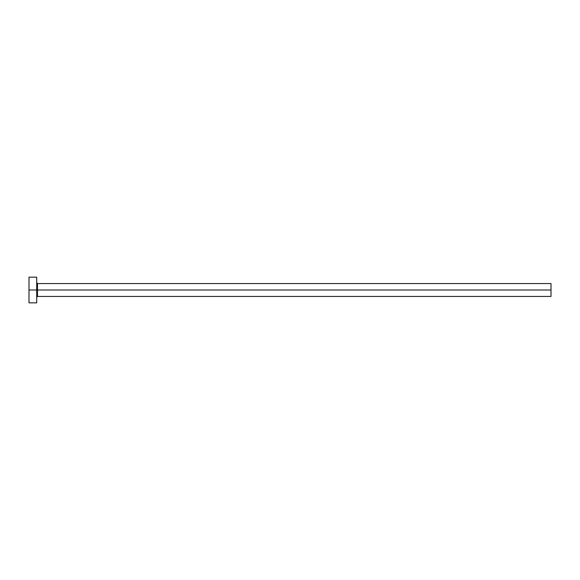 <?xml version="1.0" encoding="UTF-8"?>
<svg xmlns="http://www.w3.org/2000/svg" width="580" height="580" viewBox="0 0 580 580"><rect width="100%" height="100%" fill="white"/><g stroke="black" fill="none" stroke-linecap="round" stroke-linejoin="round"><path stroke-width="0.87" d="M29 302.854L29 277.146L29 290L551 290L551 296.431L551 290L37.483 290L37.483 283.569L37.483 290L29 290L29 302.854L36.714 302.854L36.714 277.146L36.714 302.854M36.714 297.199L37.483 296.431L37.483 290L37.483 296.431L551 296.431M551 290L551 283.569L551 290M551 283.569L37.483 283.569L36.714 282.801M29 277.146L36.714 277.146"/></g></svg>
